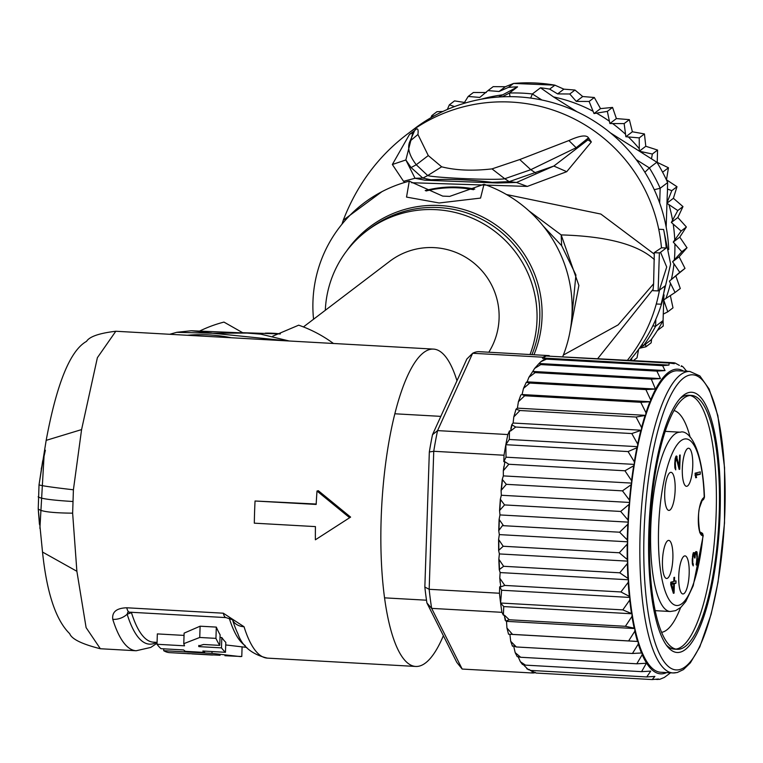 <?xml version="1.0" encoding="UTF-8"?>
<svg xmlns="http://www.w3.org/2000/svg" width="763" height="763" viewBox="0 0 763 763"><rect width="100%" height="100%" fill="white"/><g stroke="black" fill="none" stroke-linecap="round" stroke-linejoin="round"><path stroke-width="1.14" d="M658.126 290.903L659.385 252.906A1379.485 112.476 -178.1 0 0 660.567 252.295L666.709 267.021L659.308 290.283A1379.485 112.476 1.9 0 1 658.126 290.903L652.909 290.693A158.132 156.825 -127.2 0 0 653.118 289.263L653.605 283.788L618.144 324.876L563.352 355.062M660.567 252.295L666.233 247.985L661.464 247.784A158.923 157.607 -127.2 0 0 658.746 229.281L663.619 229.482L670.62 264.055L661.149 304.208A163.692 162.338 52.8 0 0 664.974 285.972L659.308 290.283M506.479 194.527L600.872 214.069L654.282 254.127A158.132 156.825 -127.2 0 0 654.168 252.696L661.464 247.784M654.168 252.696L659.385 252.906M654.282 254.127L653.605 283.788M663.619 229.482A163.692 162.338 52.8 0 1 666.233 247.985M381.91 191.685L343.274 220.211C357.074 184.608 378.572 155.795 407.776 133.783A158.923 157.607 52.8 0 1 658.746 229.281M411.648 182.738L527.357 186.41L566.728 171.685L591.344 141.956L588.492 137.845C586.413 134.65 579.88 135.547 568.883 140.554L519.746 159.553L492.001 168.89C472.65 171.103 455.873 170.407 441.663 166.811L428.281 155.566L417.933 134.479C418.62 128.67 417.514 127.402 414.595 130.683L410.046 141.088L414.567 130.75L412.859 132.609L414.567 130.75M405.172 182.309L403.532 181.289L415.024 178.275L405.859 159.963L411.076 167.574L422.816 178.075L431.6 179.925M414.595 130.683L409.531 134.364L392.354 164.503L403.532 181.289M668.741 249.568A158.923 157.607 -127.2 0 0 577.677 112.075A158.923 157.607 -127.2 0 0 414.595 128.594L407.776 133.783M659.461 290.169A158.923 157.607 -127.2 0 1 656.275 304.008L661.149 304.208M629.856 360.298A158.923 157.607 -127.2 0 0 664.115 294.957M597.82 358.496L653.118 289.263M409.273 181.174L406.526 197.083L439.145 202.977L480.556 198.084L484.009 184.264L449.665 196.396L442.721 196.11L409.273 181.174A130.32 129.243 -127.2 0 0 313.555 319.23M562.77 356.531A130.32 129.243 -127.2 0 0 484.009 184.264M543.246 226.048L561.644 245.657L575.912 274.976L571.382 322.205M561.644 245.657L561.177 234.909L528.864 210.807M569.761 332.916L578.879 285.496L561.177 234.909C606.871 236.253 637.954 244.494 654.406 259.639M325.315 310.293A106.477 105.599 52.8 0 1 366.688 230.912A106.477 105.599 52.8 0 1 434.662 209.606A106.477 105.599 52.8 0 1 530.018 354.528M417.933 134.479L410.046 141.088C407.003 147.383 409.073 155.28 416.255 164.751L411.076 167.574M392.354 164.503L405.859 159.963L412.859 132.609L409.531 134.364M441.663 166.811L427.709 175.557L416.255 164.751L428.281 155.566M527.357 186.41L516.484 182.471L497.438 182.996L424.953 180.202L415.024 178.275L422.816 178.075L427.709 175.557C433.737 177.76 496.341 180.545 504.753 178.742L492.011 168.89M568.883 140.554L576.16 147.736L588.397 137.941L587.92 139.906L553.843 166.048L509.207 181.642L491.792 182.347M588.492 137.845L576.16 147.736L530.79 169.691L504.753 178.742L509.207 181.642L516.484 182.471L553.843 166.048L566.728 171.685M591.344 141.956L587.92 139.906L588.397 137.941M424.953 180.202C446.393 178.532 470.552 179.467 497.438 182.996L497.066 182.948M639.919 347.566L643.476 345.687L642.084 344.428M643.476 345.687L650.953 340.002A158.923 157.607 -127.2 0 0 657.363 330.522A158.923 157.607 -127.2 0 0 663.066 320.594L655.589 326.278A158.923 157.607 52.8 0 1 643.476 345.687M508.387 87.402A158.923 157.607 52.8 0 1 517.581 86.848L509.455 93.029A158.923 157.607 52.8 0 1 532.364 93.973L540.49 87.793A158.923 157.607 52.8 0 1 549.627 89.109L554.978 85.151L513.585 83.434L508.387 87.402L499.059 91.484L487.977 90.606L479.784 97.426L468.186 96.453L463.885 103.425M659.68 203.006L660.167 188.27L667.644 182.586A158.923 157.607 -127.2 0 0 662.608 172.209A158.923 157.607 -127.2 0 0 656.848 162.223L649.37 167.908A158.923 157.607 52.8 0 1 660.167 188.27L654.263 189.701M433.87 116.062L431.782 115.642L436.98 111.684L442.893 111.474M454.576 106.572L449.35 104.846L454.548 100.888L465.144 102.566M487.977 90.606L493.203 86.639L505.316 86.734L513.585 83.453A158.923 157.607 -127.2 0 1 554.835 85.151L563.886 89.157L574.968 90.034L582.722 96.529L594.32 97.502L600.519 108.623L612.555 107.421L616.39 118.58L629.361 119.638L632.374 131.78L644.439 133.935L645.794 146.267L657.553 150.063L657.229 162.366L668.464 167.765L666.48 179.81L676.991 186.716L673.395 198.294L682.98 206.592L677.849 217.512L686.366 226.973L679.766 237.121L673.262 242.062L681.807 251.742L687.043 247.698L679.108 256.797L672.604 261.738L679.766 272.353L685.002 268.376L669.399 281.137L675.064 292.496L680.281 288.519M682.98 206.592L677.782 210.55L666.957 203.292L666.166 227.088M676.991 186.716L671.783 190.664L667.434 189.033L667.644 182.586M668.464 167.765L662.608 172.209M657.553 150.063L652.355 154.021L639.508 151.265L643.18 153.592A152.571 151.303 -127.2 0 0 641.864 151.894M644.439 133.935L639.241 137.893L625.87 136.73L624.153 123.596L609.885 123.53L607.348 111.379L594.015 113.563L589.122 101.45L576.284 101.412L569.77 93.992L557.629 93.906L549.627 89.109M629.361 119.638L624.153 123.596M612.555 107.421L607.348 111.379M468.186 96.453L473.384 92.495L486.222 92.533M679.766 237.121L687.005 247.794M679.108 256.797L685.002 268.376M675.904 276.187L680.291 288.519M670.362 295.605L672.995 307.851L667.768 311.829L663.743 300.136L663.6 304.475A152.571 151.303 -127.2 0 0 664.392 302.491M663.066 320.574L663.238 326.049M651.612 339.087L651.173 342.797M638.621 349.359L637.019 357.818L633.49 360.498M498.525 97.044L502.731 94.822A152.571 151.303 -127.2 0 0 480.881 99.285M666.967 203.034L667.768 200.745A152.571 151.303 -127.2 0 0 667.11 198.704L666.957 203.292M592.87 111.16A152.571 151.303 -127.2 0 0 553.509 96.92L576.933 111.722M610.457 132.905L639.508 151.265M639.241 137.893L639.289 151.131M679.766 272.353L669.399 281.137M681.807 251.742L672.604 261.738M686.338 227.069L681.14 231.027L673.262 242.062M681.14 231.027L671.345 222.453L677.782 210.55M663.886 295.872L663.753 299.888L675.064 292.496M639.384 348.3L645.956 346.774L645.469 344.17M631.65 360.394L631.793 358.057M651.163 342.816L645.956 346.774M663.209 326.068L657.363 330.522M663.066 320.594L663.6 304.475M667.11 198.704L667.549 188.947M652.842 325.791L655.589 326.278L655.818 319.344M636.132 159.553L649.37 167.908L644.888 172.247M541.921 100.01L532.364 93.973L530.666 98.074M656.848 162.223L643.18 153.592M553.509 96.92L540.49 87.793M651.497 158.685L652.355 154.021M645.794 146.267L639.346 151.169M632.374 131.78L625.87 136.73M616.39 118.58L609.885 123.53M600.519 108.623L594.015 113.563M594.32 97.502L589.122 101.45M582.722 96.529L576.284 101.412M574.968 90.034L569.77 93.992M563.886 89.157L557.629 93.906M667.768 200.745L671.783 190.664M673.395 198.294L666.957 203.187M677.849 217.512L671.345 222.453M663.4 314.051L667.768 311.829M502.245 96.825L509.455 93.029L510.008 96.653M517.581 86.848L502.731 94.822M431.782 115.642L430.942 117.721M449.35 104.846L447.328 109.481M505.316 86.734L499.059 91.484M303.436 326.926L389.779 261.27A68.336 67.773 52.8 0 1 433.403 247.594A68.336 67.773 52.8 0 1 491.134 284.103A68.336 67.773 52.8 0 1 488.806 352.22M702.971 535.645L700.024 532.221M673.491 590.533L673.71 583.8L671.602 584.344L673.491 590.533L672.527 590.476M671.602 584.344L670.725 584.286M670.744 583.638L673.71 583.8M695.885 551.601L697.086 552.355L695.436 552.269M694.111 554.825L694.912 554.873L695.56 551.964L696.781 551.649M692.299 563.17L693.29 563.914L693.224 565.898L692.403 564.143L692.213 559.87L693.214 552.946L694.32 552.67L694.912 554.873M694.626 553.375L693.119 553.289M694.32 552.67L693.51 552.622M693.29 563.914L692.375 563.867M692.232 562.045L692.985 563.208M692.213 560.099L692.756 560.128L692.804 562.083M692.279 558.516L692.804 558.545L692.756 560.128M692.432 556.504L692.985 556.542L692.804 558.545M692.613 555.254L693.243 555.292L692.985 556.542M692.794 554.377L693.605 554.415L693.243 555.292M692.814 554.3L693.605 554.415M694.578 557.953L693.825 554.358M694.378 555.531L695.217 555.578L695.026 557.982M694.988 554.31L695.217 555.578M695.122 553.385L695.951 553.433L695.475 554.339M695.141 553.251L695.951 553.433M697.086 552.355L697.392 559.737L696.333 565.106L696.924 557.104L696.39 553.318M696.686 564.229L696.028 564.191M696.953 562.989L696.342 562.951M697.229 561.349L696.686 561.32M697.392 559.737L696.829 559.708M697.496 556.57L696.915 556.542M697.439 555.016L696.857 554.987M697.268 553.49L696.466 553.442M673.395 593.299L670.715 584.563L670.791 582.188L673.786 581.425L673.92 577.467L674.587 577.305L674.454 581.263L676.008 580.862L675.932 583.237L674.378 583.638L674.063 593.137L673.395 593.299M674.063 593.137L673.328 593.089M670.753 583.428L674.378 583.638M675.932 583.237L670.772 582.951M673.796 581.225L674.454 581.263M679.709 469.255L679.156 469.398L676.333 458.344L675.312 462.521L675.732 469.874L674.912 468.12L674.721 463.856L675.236 458.229L676.409 455.969L679.261 466.231L679.633 455.149L680.186 455.006L679.709 469.255L679.118 469.226M678.412 466.183L679.261 466.231M677.153 456.961L675.636 456.875M676.848 456.245L676.028 456.207M675.799 467.9L674.883 467.843M674.797 467.147L675.493 467.194M674.74 466.031L675.312 466.059M674.721 464.076L675.265 464.104M674.769 462.492L675.312 462.521M674.912 460.49L675.493 460.518M675.074 459.24L675.751 459.278M675.217 458.344L676.113 458.401M675.226 458.277L676.333 458.344M695.093 473.194L700.3 471.877L700.224 474.252L695.894 475.349L696.6 477.524L695.713 477.752L695.093 473.194M696.6 477.524L695.618 477.466M695.017 475.301L695.894 475.349M700.224 474.252L695.064 473.957M686.9 486.269A19.075 5.15 -86.8 0 1 686.462 486.308A19.075 5.15 -86.8 0 1 682.351 467.786A19.075 5.15 -86.8 0 1 688.159 448.272A19.075 5.15 -86.8 0 1 688.598 448.224A19.075 5.15 -86.8 0 1 692.718 466.756A19.075 5.15 -86.8 0 1 686.9 486.269M669.304 510.361A19.075 5.15 -86.8 0 1 668.865 510.409A19.075 5.15 -86.8 0 1 664.745 491.877A19.075 5.15 -86.8 0 1 670.563 472.364A19.075 5.15 -86.8 0 1 671.001 472.326A19.075 5.15 -86.8 0 1 675.112 490.847A19.075 5.15 -86.8 0 1 669.304 510.361M683.333 593.919A19.075 5.15 -86.8 0 1 682.895 593.957A19.075 5.15 -86.8 0 1 678.774 575.436A19.075 5.15 -86.8 0 1 684.592 555.922A19.075 5.15 -86.8 0 1 685.031 555.884A19.075 5.15 -86.8 0 1 689.142 574.405A19.075 5.15 -86.8 0 1 683.333 593.919M667.043 578.43A19.075 5.15 -86.8 0 1 666.604 578.478A19.075 5.15 -86.8 0 1 662.494 559.956A19.075 5.15 -86.8 0 1 668.302 540.442A19.075 5.15 -86.8 0 1 668.741 540.395A19.075 5.15 -86.8 0 1 672.852 558.917A19.075 5.15 -86.8 0 1 667.043 578.43M704.211 496.885L702.246 500.375A3.176 3.052 -104.3 0 0 704.192 497.571A19.075 5.15 -86.8 0 0 703.829 497.705A19.075 5.15 -86.8 0 0 698.326 518.544A19.075 5.15 -86.8 0 0 702.933 535.569L702.981 535.55A83.434 22.528 -86.8 0 1 675.904 605.402A83.434 22.528 -86.8 0 1 658.631 526.985A83.434 22.528 -86.8 0 1 681.655 440.213A83.434 22.528 -86.8 0 1 704.239 497.562L704.192 497.571M648.836 531.42A130.32 35.193 -86.8 0 1 681.617 396.922A130.32 35.193 -86.8 0 1 688.76 392.554A130.32 35.193 -86.8 0 1 720.081 513.318A130.32 35.193 -86.8 0 1 680.148 652.184A130.32 35.193 -86.8 0 1 667.587 646.709A130.32 35.193 -86.8 0 1 648.836 531.42M674.006 410.532A111.245 30.043 -86.8 0 1 690.153 437.247M426.927 602.98L456.789 662.36L462.178 669.056L431.658 608.378L426.927 602.98A152.571 41.192 -86.8 0 1 424.848 587.043L429.168 589.303L433.746 451.286L429.331 451.973A152.571 41.192 -86.8 0 1 432.507 434.7L437.561 430.609L472.65 353.269A158.923 42.909 93.2 0 1 475.816 352.048A158.923 42.909 93.2 0 1 478.954 351.667L549.226 355.615A158.923 42.909 93.2 0 0 546.098 355.997L669.199 363.074L668.941 365.086L662.608 365.658L665.031 370.58L656.895 371.114L660.434 378.601L651.297 379.135L655.455 389.054L645.889 389.588L650.667 399.888L650.419 401.739L522.073 394.538L523.494 388.386L529.78 383.064L526.298 382.273L527.147 381.843L528.873 377.323L535.178 372.611L532.765 371.438L534.625 368.424L540.786 364.59L539.031 363.503L540.986 361.605L546.489 359.135L545.574 358.438L542.455 358.267L546.098 355.997A158.923 42.909 93.2 0 0 542.932 357.208L542.455 358.267M513.194 645.87L516.341 646.967L632.451 653.481L642.084 652.937L642.208 654.692L636.8 663.791L646.366 663.247L641.588 671.65L650.725 671.125L646.747 676.943L654.883 676.409L652.193 679.566L658.526 679.003M503.504 525.688L619.623 532.212L627.262 539.899L627.663 541.816L499.326 534.605L498.735 530.657L502.331 525.755L503.504 525.688L499.107 519.384L499.984 514.93L499.555 510.533L504.562 504.925L500.337 499.25L501.339 495.254L501.091 490.447L506.346 484.333L502.254 479.393L503.342 475.94M501.94 612.327L431.658 608.378A158.923 42.909 -86.8 0 1 429.168 589.303L499.45 593.242A158.923 42.909 93.2 0 0 500.595 603.018A158.923 42.909 93.2 0 0 501.94 612.327L503.37 615.159L504.467 615.226L509.283 619.775L625.402 626.299L634.167 628.159L634.854 628.559L634.835 631.192L628.636 640.92L638.211 641.502L638.288 644.048L632.451 653.481M542.932 357.208L472.65 353.269L466.851 359.011L432.507 434.7M504.028 455.234L433.746 451.286A158.923 42.909 -86.8 0 1 437.561 430.609L507.843 434.548A158.923 42.909 93.2 0 0 505.84 444.705A158.923 42.909 93.2 0 0 504.028 455.234L503.818 461.682L506.031 457.19L505.84 444.705L509.293 439.469L509.484 430.933L507.843 434.548M424.848 587.043L429.331 451.973M534.701 672.804A158.923 42.909 93.2 0 1 532.45 672.995L532.04 672.174L533.146 672.241M532.45 672.995L462.178 669.056M549.226 355.615L549.522 356.187M516.341 646.967L510.714 641.321L509.875 634.291L508.549 634.196L506.937 627.987L506.518 621.435M530.142 670.381L536.074 673.042L535.159 672.346L536.074 673.042L652.193 679.566M528.893 669.332L530.638 670.419L646.747 676.943M528.397 669.78L523.59 664.935M530.638 670.419L526.775 668.731M523.056 663.953L525.478 665.136L641.588 671.65M525.478 665.136L520.385 661.75L518.268 657.01M660.138 679.156L664.354 677.43L670.524 672.804M655.97 679.375L657.82 679.48M520.681 657.267L515.187 652.642L517.2 656.6L520.681 657.267L636.8 663.791M515.187 652.642L513.814 646.719M509.159 634.244L512.517 634.396L506.937 627.987M505.507 619.413L504.543 616.733L505.259 620.414L506.46 621.32M504.543 616.733L504.467 615.226M505.831 620.958L509.283 619.775M499.45 593.242L499.67 586.795L501.615 590.228L500.595 603.018L503.752 606.575L503.37 615.159M499.775 578.192L500.766 586.861L504.801 585.431L499.775 578.192L500.127 572.794M500.099 582.379L499.965 579.689M500.137 572.536L499.25 569.665L503.628 566.289L498.821 559.184L499.384 553.928L498.63 550.476L503.189 546.26L498.601 539.479L499.326 534.605M500.766 586.861L499.67 586.795M503.609 469.245L504.915 461.749L503.818 461.682M503.351 475.683L503.322 470.714L508.826 464.266L504.915 461.749M509.484 430.933L510.581 431L515.683 427.032L511.773 424.762L513.108 422.95L513.804 416.884L519.946 410.513L516.026 409.168L517.381 408.148L518.42 401.691L524.667 395.768L522.073 394.538M510.581 431L511.887 425.62M543.342 359.983L545.574 358.438M528.873 377.323L532.765 371.438L660.434 378.601M534.625 368.424L539.031 363.503L665.031 370.58M546.489 359.135L662.608 365.658M668.941 365.086L543.351 358.038M554.052 356.445L673.948 362.768L674.339 363.713L668.321 362.864M673.948 362.768L674.339 363.713M679.385 365.401L674.816 362.892M686.652 371.276L683.247 367.079L681.483 365.792L681.13 366.488M683.247 367.079L681.626 366.03M686.433 370.885L687.482 371.266M529.78 383.064L645.889 389.588M655.455 389.054L527.147 381.843M535.178 372.611L651.297 379.135M540.786 364.59L656.895 371.114M518.42 401.691L520.824 395.005L521.52 394.671M500.595 603.018L622.818 609.885L632.088 613.786A150.979 40.763 93.2 0 0 634.854 628.559A150.979 40.763 93.2 0 0 638.211 641.502L509.875 634.291M512.517 634.396L628.636 640.92M634.854 628.559L506.518 621.349M504.801 585.431L620.92 591.954L629.351 596.37L629.952 597.439A150.979 40.763 93.2 0 0 632.088 613.786L631.974 616.447L625.402 626.299M632.088 613.786L503.752 606.575M503.628 566.289L619.747 572.803L627.949 578.411L628.493 579.785A150.979 40.763 93.2 0 0 629.952 597.439L629.742 600.08L622.818 609.885M629.952 597.439L501.615 590.228M503.189 546.26L619.308 552.774L627.243 559.479L627.72 561.139A150.979 40.763 93.2 0 0 628.493 579.785L628.187 582.379L620.92 591.954M628.493 579.785L500.156 572.574M619.623 532.212L627.787 524.295L628.321 522.14A150.979 40.763 93.2 0 0 627.663 541.816A150.979 40.763 93.2 0 0 627.72 561.139L627.339 563.628L619.747 572.803M627.72 561.139L499.384 553.928M627.663 541.816L627.205 544.153L619.308 552.774M504.562 504.925L620.681 511.448L629.074 504.391L629.675 502.455A150.979 40.763 93.2 0 0 628.321 522.14L499.984 514.93M506.346 484.333L622.465 490.857L631.049 484.772L631.697 483.103A150.979 40.763 93.2 0 0 629.675 502.455L501.339 495.254M628.321 522.14L628.006 520.004L620.681 511.448M508.826 464.266L624.935 470.781L633.681 465.792L634.368 464.4A150.979 40.763 93.2 0 0 631.697 483.103L503.361 475.893M629.675 502.455L629.446 500.127L622.465 490.857M505.84 444.705L628.063 451.572L636.914 447.757L637.63 446.679A150.979 40.763 93.2 0 0 634.368 464.4L506.031 457.19M631.697 483.103L631.564 480.623L624.935 470.781M515.683 427.032L631.793 433.556L641.435 430.237A150.979 40.763 93.2 0 0 637.63 446.679L509.293 439.469M634.368 464.4L634.33 461.815L628.063 451.572M519.946 410.513L636.056 417.037L645.717 415.358A150.979 40.763 93.2 0 0 641.435 430.237L513.098 423.026M637.63 446.679L637.687 444.028L631.793 433.556M689.866 371.457A150.979 40.763 93.2 0 0 686.605 371.753A150.979 40.763 93.2 0 0 686.395 371.8A150.979 40.763 93.2 0 0 640.376 526.308A150.979 40.763 93.2 0 0 672.937 672.937L677.296 672.508L683.419 669.599L690.381 662.818L699.795 646.91L711.173 614.139L718.031 582.159L724.507 523.056L724.564 467.69L717.859 415.625L709.113 389.025L699.881 375.93L689.866 371.457L677.649 370.77A150.979 40.763 -86.8 0 0 674.168 371.114A150.979 40.763 93.2 0 0 645.717 415.358L517.381 408.148M641.435 430.237L641.588 427.576L636.056 417.037M524.667 395.768L640.786 402.292L645.965 412.726L645.717 415.358M650.419 401.739L640.786 402.292M638.211 641.502A150.979 40.763 93.2 0 0 660.71 672.251L672.937 672.937A150.979 40.763 93.2 0 0 676.199 672.642M680.586 607.596A111.245 30.043 -86.8 0 1 662.446 632.155A111.245 30.043 -86.8 0 1 661.55 632.336M280.393 333.889A106.477 105.599 -127.2 0 0 265.314 333.154M272.772 336.159L298.686 325.181A130.32 129.243 52.8 0 1 333.46 343.484M199.553 331.104A130.32 129.243 52.8 0 1 223.96 322.091L243.025 332.906M242.548 332.697L280.212 333.946M183.606 649.942L160.993 648.674A158.923 42.909 93.2 0 1 157.006 644.268L184.512 645.813L183.769 643.676L199.744 637.467L215.939 638.373L216.311 627.1A149.395 40.334 93.2 0 0 220.106 634.797L219.754 645.384L203.559 644.477L198.638 645.994L198.866 646.614L221.48 647.882L221.823 637.534A149.395 40.334 93.2 0 0 225.8 642.341L225.466 652.298L202.863 651.02A158.923 42.909 -86.8 0 0 204.618 652.422L185.371 651.335A158.923 42.909 93.2 0 1 183.606 649.942M225.466 652.298A158.923 42.909 -86.8 0 1 221.48 647.882M219.754 645.384A158.923 42.909 -86.8 0 1 215.939 638.373M190.483 653.71A158.923 42.909 -86.8 0 1 188.957 653.719A158.923 42.909 -86.8 0 1 187.45 653.538L220.087 655.283M224.942 655.713L241.776 656.514L242.081 647.158M213.096 654.978A158.923 42.909 -86.8 0 1 211.57 654.988A158.923 42.909 -86.8 0 1 210.998 654.95L211.008 654.864M211.57 654.988L192.324 653.91A158.923 42.909 93.2 0 1 191.751 653.862L210.998 654.95M192.324 653.91A158.923 42.909 93.2 0 0 192.896 653.929M188.957 653.719L169.71 652.642A158.923 42.909 93.2 0 1 163.692 650.677L211.971 653.386L240.574 656.619M157.006 644.268L157.35 633.91L184.045 635.407M204.618 652.422L204.665 651.125M221.823 637.534L220.021 637.429M198.914 645.412L198.866 646.614M216.311 627.1L200.116 626.194L184.121 633.128L183.769 643.676M163.692 650.677L163.749 648.827M246.745 647.415L225.714 644.945M211.942 333.078L191.303 330.76L246.878 333.059L212.724 333.231L176.663 332.334M157.073 642.379L153.439 642.179A149.395 40.334 93.2 0 1 131.465 612.67L131.923 612.222M287.918 340.927L212.724 333.231M131.465 612.67L127.154 614.215L127.802 612.26M42.709 460.747L39.027 484.82L38.226 508.845C40.697 511.544 52.161 512.984 72.638 513.165L76.882 571.287L86.105 627.615L100.354 648.741C81.87 644.086 71.655 639.06 69.71 633.691C55.861 620.185 46.801 592.975 42.518 552.059L38.226 508.845L39.447 524.353M72.638 513.165L73.41 489.789C52.351 487.357 40.887 485.697 39.027 484.82L46.171 440.365C56.758 383.455 70.215 350.455 86.524 341.376C89.519 336.578 99.285 333.212 115.814 331.256L97.387 357.685L81.584 429.588L46.171 440.365M349.292 517.428L317.007 491.038A163.692 44.197 93.2 0 0 316.168 504.438L255.052 501.005A163.692 44.197 93.2 0 0 254.317 523.17L315.434 526.604A163.692 44.197 93.2 0 0 315.386 539.794L350.599 517.104L318.324 490.704L317.007 491.038M350.599 517.104L315.386 539.794M156.51 642.351A151.589 40.935 -86.8 0 1 127.154 614.215A15.889 12.408 162.7 0 1 112.79 619.365C111.837 611.983 116.491 608.121 126.763 607.777L223.321 613.204L244.046 626.738A158.923 42.909 93.2 0 0 267.422 658.126C251.962 654.473 242.119 646.337 237.884 633.719A151.589 40.935 93.2 0 1 232.667 620.185A15.889 12.408 162.7 0 0 244.046 626.738M76.882 571.287L42.518 552.05M316.187 504.038L255.052 501.005M73.41 489.789L81.584 429.588M443.379 635.693A158.923 42.909 -86.8 0 1 415.692 666.452A158.923 42.909 -86.8 0 1 381.157 518.821A158.923 42.909 -86.8 0 1 433.518 349.101A158.923 42.909 -86.8 0 1 456.98 380.766M691.583 395.434L688.531 395.263A127.144 34.335 93.2 0 0 685.603 395.549L688.655 395.72A127.144 34.335 -86.8 0 1 691.583 395.434A127.144 34.335 -86.8 0 1 719.004 518.916A127.144 34.335 -86.8 0 1 680.253 649.017L677.201 648.846A127.144 34.335 93.2 0 0 715.818 521.577A127.144 34.335 93.2 0 0 690.048 395.472M680.119 398.486A127.144 34.335 93.2 0 1 685.603 395.549L688.655 395.72A127.144 34.335 -86.8 0 0 649.914 525.831A127.144 34.335 -86.8 0 0 677.325 649.313L674.273 649.141A127.144 34.335 93.2 0 1 666.271 644.993M675.808 649.103A127.144 34.335 93.2 0 0 677.201 648.846L680.253 649.017A127.144 34.335 -86.8 0 1 677.325 649.313M474.767 189.11A111.665 110.74 -127.2 0 0 459.669 187.173A111.665 110.74 -127.2 0 0 425.22 190.55M656.275 304.008A158.923 157.607 52.8 0 1 627.501 360.165M473.518 189.701A111.245 110.33 -127.2 0 0 459.202 187.917A111.245 110.33 -127.2 0 0 457.228 187.812A111.245 110.33 -127.2 0 0 426.097 190.969M346.707 250.893A107.821 106.925 52.8 0 1 437.161 205.4A107.821 106.925 52.8 0 1 438.41 205.447A107.821 106.925 52.8 0 1 533.957 354.757M531.916 354.642A106.477 105.599 -127.2 0 0 437.437 207.498A106.477 105.599 -127.2 0 0 436.198 207.45A106.477 105.599 -127.2 0 0 369.464 228.805L366.688 230.912M519.746 159.553L530.79 169.691L535.559 172.924M639.146 148.556A152.571 151.303 -127.2 0 0 628.502 137.073M625.383 134.116A152.571 151.303 -127.2 0 0 612.727 123.644M609.236 121.126A152.571 151.303 -127.2 0 0 596.637 113.22M665.908 298.495A152.571 151.303 -127.2 0 0 670.439 283.588M671.411 279.42A152.571 151.303 -127.2 0 0 673.958 264.036M674.378 259.773A152.571 151.303 -127.2 0 0 674.893 244.17M674.759 239.887A152.571 151.303 -127.2 0 0 673.233 224.332M672.546 220.097A152.571 151.303 -127.2 0 0 669.008 204.856M701.989 500.461L704.487 497.218C702.303 442.588 687.072 429.636 680.329 432.201A89.796 24.244 93.2 0 0 650.782 527.004A89.796 24.244 93.2 0 0 650.744 528.091A89.796 24.244 93.2 0 0 670.257 611.506L675.56 610.667L680.815 607.396L685.756 601.559L693.214 585.736L703.209 535.616L702.589 533.394L700.167 532.03M700.281 532.259A3.176 3.052 75.7 0 1 702.933 535.569M689.342 375.138A147.803 39.905 93.2 0 0 644.067 532.259A147.803 39.905 93.2 0 0 679.366 669.647A147.803 39.905 93.2 0 0 679.575 669.599A147.803 39.905 93.2 0 0 724.85 512.478A147.803 39.905 93.2 0 0 689.552 375.091A147.803 39.905 93.2 0 0 689.342 375.138M683.562 371.104A152.571 41.192 93.2 0 0 674.025 369.588A152.571 41.192 93.2 0 0 650.667 399.888M642.208 654.692A152.571 41.192 93.2 0 0 664.335 673.443A152.571 41.192 93.2 0 0 666.633 672.585M499.126 525.039A152.571 41.192 -86.8 0 1 499.26 521.501M499.45 568.311A152.571 41.192 -86.8 0 1 499.164 561.73M498.859 548.883A152.571 41.192 -86.8 0 1 498.83 541.806M499.021 528.845A152.571 41.192 -86.8 0 1 499.116 525.325M499.918 508.511A152.571 41.192 -86.8 0 1 500.423 501.148M501.549 488.215A152.571 41.192 -86.8 0 1 502.312 481.071M638.288 644.048A152.571 41.192 93.2 0 0 641.53 653.08M634.835 631.192A152.571 41.192 93.2 0 0 637.496 641.454M631.974 616.447A152.571 41.192 93.2 0 0 634.167 628.159M629.742 600.08A152.571 41.192 93.2 0 0 631.43 613.051M628.187 582.379A152.571 41.192 93.2 0 0 629.351 596.37M627.339 563.628A152.571 41.192 93.2 0 0 627.949 578.411M627.205 544.153A152.571 41.192 93.2 0 0 627.243 559.479M627.787 524.295A152.571 41.192 93.2 0 0 627.262 539.899M629.074 504.391A152.571 41.192 93.2 0 0 628.006 520.004M631.049 484.772A152.571 41.192 93.2 0 0 629.446 500.127M633.681 465.792A152.571 41.192 93.2 0 0 631.564 480.623M636.914 447.757A152.571 41.192 93.2 0 0 634.33 461.815M640.71 430.99A152.571 41.192 93.2 0 0 637.687 444.028M644.983 415.768A152.571 41.192 93.2 0 0 641.588 427.576M649.857 401.882A152.571 41.192 93.2 0 0 645.965 412.726M200.116 626.194L199.744 637.467M211.971 653.386L212.028 651.535M245.2 645.593A149.395 40.334 -86.8 0 1 229.281 618.288M231.313 337.742A155.747 154.46 -127.2 0 0 187.259 335.272M223.321 613.204A15.889 4.292 93.2 0 0 225.991 617.601L232.505 619.775M126.763 607.777A15.889 4.292 93.2 0 0 129.433 612.174L225.991 617.601M157.044 643.18L150.807 647.415L136.167 650.753A158.923 42.909 -86.8 0 1 112.79 619.365M72.695 501.491C52.103 500.232 40.582 498.678 38.15 496.827M343.274 220.211L341.958 224.217M384.533 597.849L426.507 600.204M394.872 413.784L440.823 416.369M702.198 500.375L699.766 506.975C696.753 514.767 700.262 538.43 700.51 532.593L699.614 532.269M655.159 610.658L670.257 611.506M665.222 431.353L680.329 432.201M660.815 678.956L658.955 679.461M498.735 530.657L499.107 519.384M510.714 641.321L512.488 646.28M522.541 664.544L520.385 661.75M498.821 559.184L499.25 569.665M498.601 539.479L498.63 550.476M499.555 510.533L500.337 499.25M501.091 490.447L502.254 479.393M503.904 466.441L503.322 470.714M510.848 428.625L511.773 424.762M513.804 416.884L516.026 409.168M545.354 358.553L540.986 361.605M523.494 388.386L526.298 382.273M169.701 334.289L176.882 332.277L191.303 330.76M246.878 333.059L260.784 334.165L289.263 341.004M44.302 451.715L39.895 528.425M45.37 450.227L41.24 469.064M129.433 612.174L128.07 612.069M415.692 666.452L267.422 658.126M136.167 650.753L100.354 648.741M433.518 349.101L115.814 331.256"/></g></svg>
